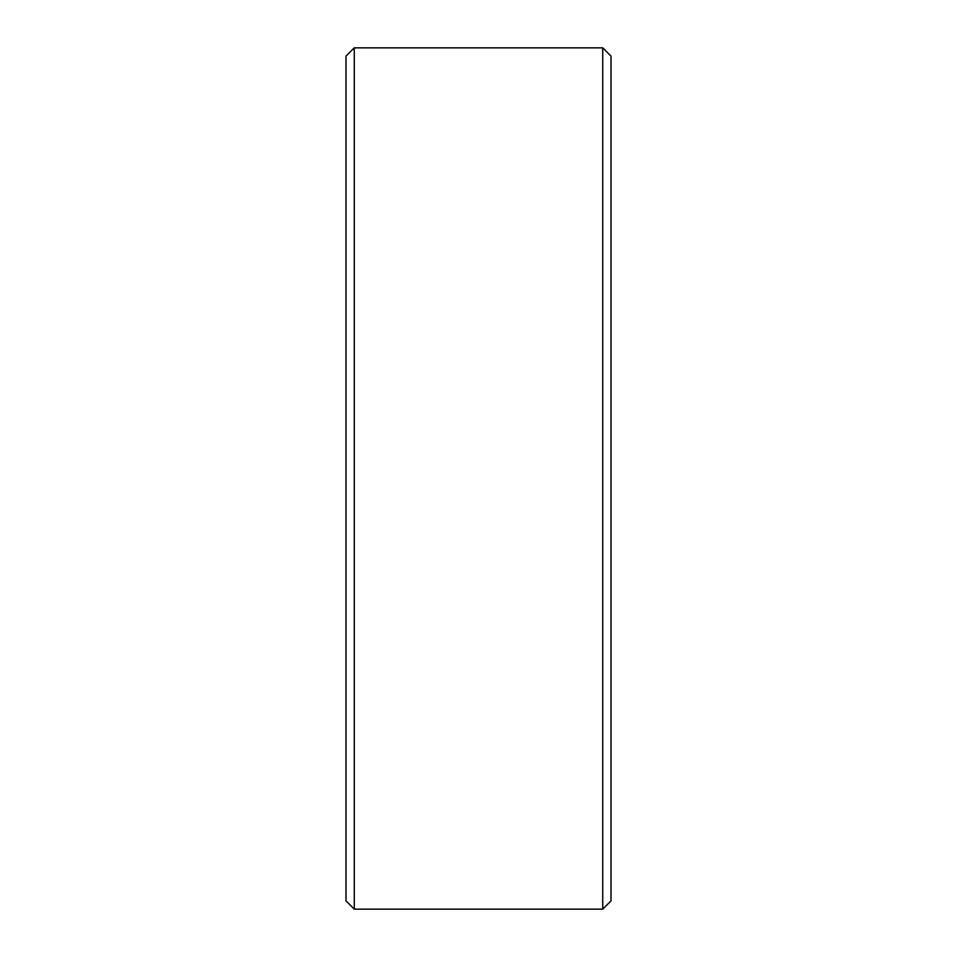 <?xml version="1.0" encoding="UTF-8"?>
<svg xmlns="http://www.w3.org/2000/svg" width="957" height="957" viewBox="0 0 957 957"><rect width="100%" height="100%" fill="white"/><g stroke="black" fill="none" stroke-linecap="round" stroke-linejoin="round"><path stroke-width="1.44" d="M354.269 47.85L345.991 56.128L345.991 900.872L354.269 909.15L354.269 47.85L602.731 47.85L602.731 909.15L354.269 909.15M602.731 909.15L611.009 900.872L611.009 56.128L602.731 47.85"/></g></svg>
